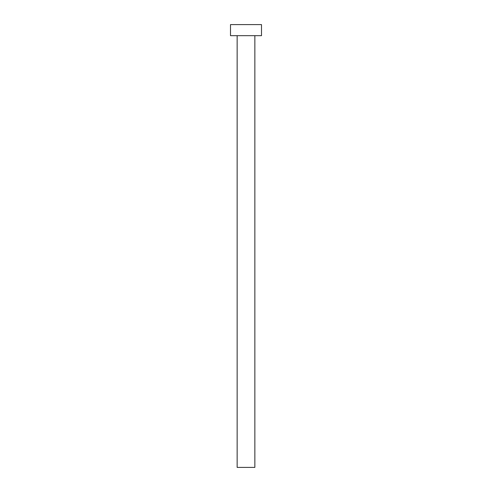 <?xml version="1.0" encoding="UTF-8"?>
<svg xmlns="http://www.w3.org/2000/svg" width="492" height="492" viewBox="0 0 492 492"><rect width="100%" height="100%" fill="white"/><g stroke="black" fill="none" stroke-linecap="round" stroke-linejoin="round"><path stroke-width="0.74" d="M237.144 35.67L237.144 467.4L254.856 467.4L254.856 35.67L254.856 467.4L237.144 467.4L237.144 35.67M230.502 24.6L230.502 35.67L261.498 35.67L261.498 24.6L230.502 24.6L230.502 35.67L261.498 35.67L261.498 24.6L230.502 24.6"/></g></svg>
